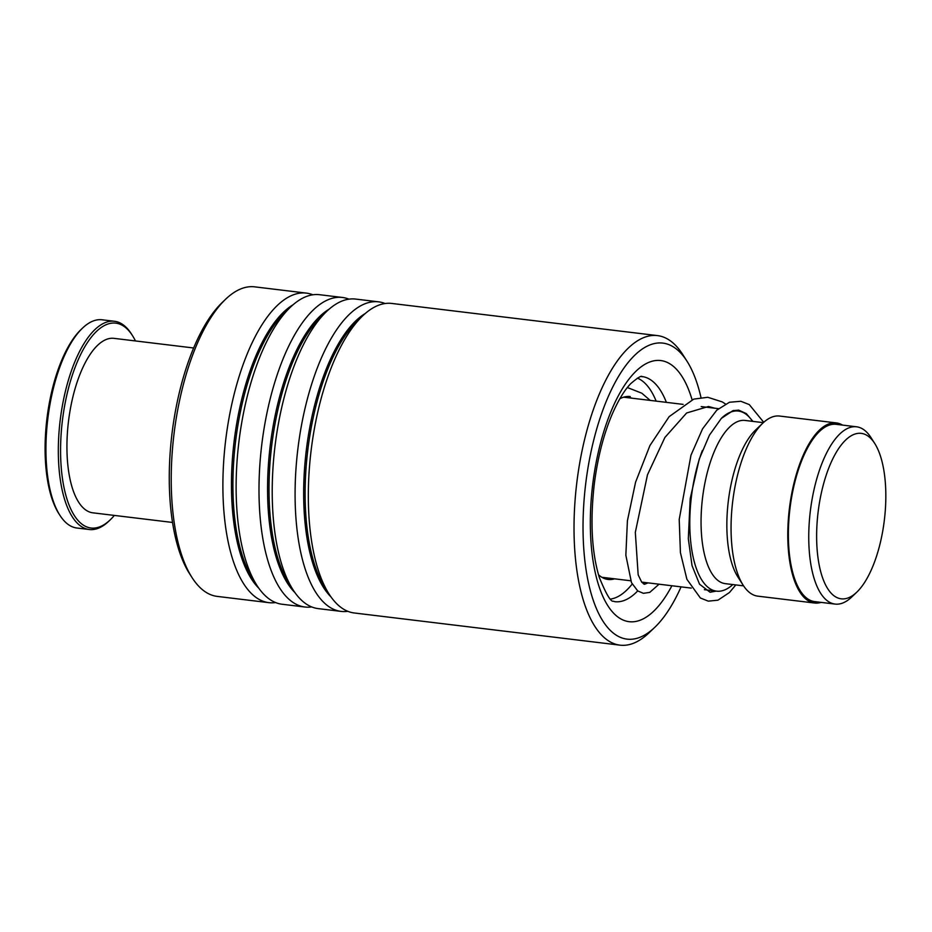 <?xml version="1.0" encoding="UTF-8"?>
<svg xmlns="http://www.w3.org/2000/svg" width="932" height="932" viewBox="0 0 932 932"><rect width="100%" height="100%" fill="white"/><g stroke="black" fill="none" stroke-linecap="round" stroke-linejoin="round"><path stroke-width="1.4" d="M817.061 548.622A83.332 33.366 96.9 0 0 856.694 592.263A83.332 33.366 96.9 0 0 885.4 483.557A83.332 33.366 96.9 0 0 874.705 443.422A83.332 33.366 96.9 0 0 834.897 454.758A83.332 33.366 96.9 0 0 817.061 548.622M874.705 443.422L870.966 437.574A89.286 35.742 96.9 0 0 856.543 426.798A89.286 35.742 96.9 0 0 809.209 550.288A89.286 35.742 96.9 0 0 835.084 604.076A89.286 35.742 96.9 0 0 851.673 597.051L856.694 592.263M856.543 426.798L836.167 424.328A89.286 35.742 96.9 0 0 788.833 547.83A89.286 35.742 96.9 0 0 814.719 601.618L835.084 604.076M702.355 450.494A90.707 36.313 96.9 0 0 690.263 536.517A90.707 36.313 96.9 0 0 716.557 591.156A90.707 36.313 96.9 0 0 732.82 584.562M763.355 422.65L745.064 420.437A82.202 32.911 96.9 0 0 701.481 534.141A82.202 32.911 96.9 0 0 725.317 583.653L743.596 585.867M842.516 425.097A90.707 36.313 96.9 0 0 836.342 422.918L779.606 416.056A90.707 36.313 96.9 0 0 762.76 423.198L755.584 430.036A82.202 32.911 96.9 0 0 727.275 537.263A82.202 32.911 96.9 0 0 737.818 576.85L743.154 585.203A90.707 36.313 96.9 0 0 757.809 596.154L814.545 603.016A90.707 36.313 96.9 0 0 821.069 602.387M762.76 423.198A90.707 36.313 96.9 0 0 731.527 541.515A90.707 36.313 96.9 0 0 743.154 585.203M836.342 422.918A90.707 36.313 96.9 0 0 788.251 548.377A90.707 36.313 96.9 0 0 814.545 603.016M752.567 421.346A90.707 36.313 96.9 0 0 738.354 411.059A90.707 36.313 96.9 0 0 721.717 418.002M700.969 397.44A149.097 59.695 96.9 0 0 686.942 361.115A149.097 59.695 96.9 0 0 632.595 357.41A149.097 59.695 96.9 0 0 584.026 552.198A149.097 59.695 96.9 0 0 654.707 627.399A149.097 59.695 96.9 0 0 657.27 624.836A149.097 59.695 96.9 0 0 681.071 586.869M654.707 627.399L648.963 632.875A155.9 62.421 -83.1 0 1 620.013 645.154A155.9 62.421 -83.1 0 1 574.089 520.965A155.9 62.421 -83.1 0 1 625.85 350.56A155.9 62.421 -83.1 0 1 657.479 335.602A155.9 62.421 -83.1 0 1 682.667 354.428L686.942 361.115M192.039 577.572L189.546 573.669A151.939 60.825 -83.1 0 1 171.593 437.05A151.939 60.825 -83.1 0 1 219.777 304.939A151.939 60.825 -83.1 0 1 222.387 302.317L225.73 299.125A155.9 62.421 96.9 0 0 223.051 301.817A155.9 62.421 96.9 0 0 173.608 437.388A155.9 62.421 96.9 0 0 192.039 577.572A155.9 62.421 96.9 0 0 217.226 596.398L268.882 602.654A155.9 62.421 96.9 0 0 275.604 602.561M657.479 335.602L391.79 303.448A155.9 62.421 96.9 0 0 362.828 315.715A155.9 62.421 96.9 0 0 360.148 318.406A155.9 62.421 96.9 0 0 310.705 453.977A155.9 62.421 96.9 0 0 329.136 594.162A155.9 62.421 96.9 0 0 354.323 612.988L620.013 645.154M385.067 303.529A155.9 62.421 96.9 0 0 378.555 301.84A155.9 62.421 96.9 0 0 346.914 316.81A155.9 62.421 96.9 0 0 295.153 487.203A155.9 62.421 96.9 0 0 341.089 611.392A155.9 62.421 96.9 0 0 347.811 611.31M378.555 301.84L355.686 299.079A155.9 62.421 96.9 0 0 326.724 311.346A155.9 62.421 96.9 0 0 324.045 314.037A155.9 62.421 96.9 0 0 274.602 449.608A155.9 62.421 96.9 0 0 293.032 589.793A155.9 62.421 96.9 0 0 318.22 608.619L341.089 611.392M348.964 299.16A155.9 62.421 96.9 0 0 342.452 297.471A155.9 62.421 96.9 0 0 310.822 312.441A155.9 62.421 96.9 0 0 259.061 482.834A155.9 62.421 96.9 0 0 304.985 607.023A155.9 62.421 96.9 0 0 311.707 606.93M342.452 297.471L319.583 294.71A155.9 62.421 96.9 0 0 290.633 306.978A155.9 62.421 96.9 0 0 287.953 309.669A155.9 62.421 96.9 0 0 238.51 445.24A155.9 62.421 96.9 0 0 256.929 585.424A155.9 62.421 96.9 0 0 282.116 604.251L304.985 607.023M312.861 294.792A155.9 62.421 96.9 0 0 306.348 293.102A155.9 62.421 96.9 0 0 274.719 308.073A155.9 62.421 96.9 0 0 222.958 478.466A155.9 62.421 96.9 0 0 268.882 602.654M306.348 293.102L254.692 286.846A155.9 62.421 96.9 0 0 225.73 299.125M619.803 398.803A92.128 36.884 -83.1 0 1 630.218 396.543M632.187 584.061A111.968 44.829 -83.1 0 1 610.623 599.078M637.372 378.101A111.968 44.829 -83.1 0 1 656.14 401.11M614.642 578.83A92.128 36.884 -83.1 0 1 608.083 579.459A92.128 36.884 -83.1 0 1 598.507 574.776M59.939 515.349L58.867 513.683A103.184 41.311 -83.1 0 1 46.926 418.748A103.184 41.311 -83.1 0 1 81.177 329.404L82.61 328.041A104.885 41.987 96.9 0 0 47.8 418.852A104.885 41.987 96.9 0 0 59.939 515.349A104.885 41.987 96.9 0 0 61.768 517.994A104.885 41.987 96.9 0 0 76.878 528.013L89.262 529.516A104.885 41.987 -83.1 0 1 74.141 519.497A104.885 41.987 -83.1 0 1 63.481 399.945A104.885 41.987 -83.1 0 1 114.461 321.272A104.885 41.987 -83.1 0 1 129.583 331.291A104.885 41.987 -83.1 0 1 131.412 333.947L132.472 335.613A103.184 41.311 96.9 0 0 130.678 333.004A103.184 41.311 96.9 0 0 70.366 381.456A103.184 41.311 96.9 0 0 76.144 518.157A103.184 41.311 96.9 0 0 110.174 519.893A103.184 41.311 96.9 0 0 114.345 515.419M114.461 321.272L102.089 319.781A104.885 41.987 96.9 0 0 82.61 328.041M172.525 522.456L92.851 512.821A87.876 35.183 -83.1 0 1 80.187 504.422A87.876 35.183 -83.1 0 1 71.251 404.267A87.876 35.183 -83.1 0 1 113.972 338.351L193.646 347.986M135.466 340.949A103.184 41.311 96.9 0 0 132.472 335.613M110.174 519.893L108.741 521.256A104.885 41.987 -83.1 0 1 89.262 529.516M362.828 315.715L357.364 320.923A149.435 59.823 96.9 0 0 354.801 323.497A149.435 59.823 96.9 0 0 307.409 453.441A149.435 59.823 96.9 0 0 325.07 587.812L329.136 594.162M326.724 311.346L321.272 316.554A149.435 59.823 96.9 0 0 318.697 319.128A149.435 59.823 96.9 0 0 271.305 449.073A149.435 59.823 96.9 0 0 288.967 583.432L293.032 589.793M290.633 306.978L285.169 312.185A149.435 59.823 96.9 0 0 282.594 314.76A149.435 59.823 96.9 0 0 235.202 444.704A149.435 59.823 96.9 0 0 252.863 579.063L256.929 585.424M666.368 402.344A113.378 45.388 96.9 0 0 642.055 376.563C641.612 378.019 644.175 372.113 630.708 383.669C624.335 390.263 618.056 400.678 611.881 414.926C603.377 435.221 597.47 458.567 594.173 484.966C590.096 521.943 591.808 552.769 599.311 577.432C606.149 594.173 610.844 602.095 613.396 601.21L614.805 601.688A113.378 45.388 96.9 0 0 637.709 590.911M671.89 585.75A131.529 52.658 -83.1 0 1 655.813 609.074A131.529 52.658 -83.1 0 1 591.424 547.492A131.529 52.658 -83.1 0 1 634.051 373.173A131.529 52.658 -83.1 0 1 692.08 399.735M365.286 313.49A149.435 59.823 96.9 0 0 353.345 323.322A149.435 59.823 96.9 0 0 304.857 464.532A149.435 59.823 96.9 0 0 330.988 596.911M329.182 309.121A149.435 59.823 96.9 0 0 317.241 318.954A149.435 59.823 96.9 0 0 268.754 460.163A149.435 59.823 96.9 0 0 294.885 592.542M293.079 304.752A149.435 59.823 96.9 0 0 281.138 314.585A149.435 59.823 96.9 0 0 232.65 455.795A149.435 59.823 96.9 0 0 258.781 588.174M643.523 583.91A113.378 45.388 96.9 0 0 644.571 582.453M601.851 577.281L630.661 580.764M641.647 582.092L691.264 588.104M704.371 589.688L716.557 591.156M623.648 397.183L683.133 404.383M701.225 406.573L718.502 408.659M733.577 410.488L738.354 411.059M714.611 408.193L708.541 406.48L686.651 412.969L664.912 437.434L647.484 474.772L635.321 532.358L638.164 574.834L641.705 582.174L644.466 584.294L648.066 582.873M632.082 398.197L626.479 396.566M716.16 591.109L710.056 592.239L699.548 584.201L692.033 565.619L688.317 538.731L690.204 498.632L699.245 459.092L709.427 435.162L721.345 418.386L732.948 410.663L738.645 410.115L746.311 413.598L752.905 421.392M735.802 584.923L729.465 592.507L717.966 600.173L708.297 601.152L700.375 597.995L686.896 579.296L680.418 552.618L679.218 519.439L690.985 455.166L702.577 428.813L716.766 410.185L729.476 402.251L740.847 401.284L749.281 404.593L763.739 422.301M725.446 403.964L722.3 401.925L707.772 397.277L693.723 399.129L669.141 416.651L649.919 445.566L635.577 482.182L627.411 520.778L625.85 555.227L631.488 582.663L637.733 590.935L643.418 593.311L649.755 592.391L659.052 584.201M650.175 400.387L641.822 393.211L627.364 387.526"/></g></svg>
